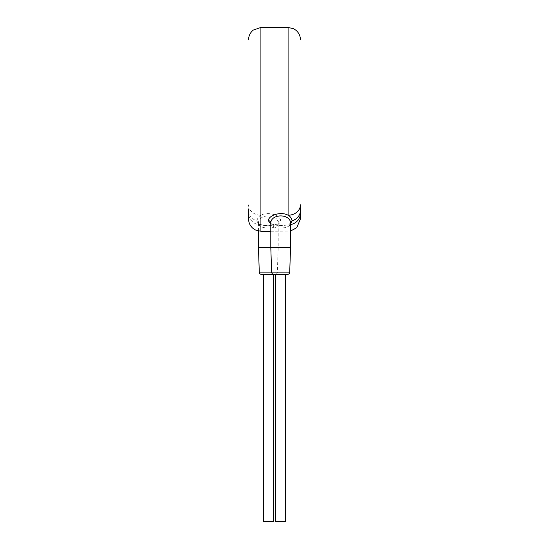 <?xml version="1.0" encoding="UTF-8"?>
<svg xmlns="http://www.w3.org/2000/svg" width="549" height="549" viewBox="0 0 549 549"><rect width="100%" height="100%" fill="white"/><g stroke="black" fill="none" stroke-linecap="round" stroke-linejoin="round"><path stroke-width="0.41" stroke-dasharray="2.75 2.06" d="M248.56 204.825A12.353 10.41 180 0 0 260.912 215.229C267.823 211.283 280.306 215.078 280.676 220.684C281.026 225.385 268.324 226.854 260.912 224.857A12.353 11.577 180 0 1 248.56 213.28L248.56 208.936M248.56 209.677L248.56 210.411M290.558 224.623A12.353 11.577 180 0 1 288.088 224.857L288.088 27.45M270.794 223.923L278.94 225.68L288.088 224.857L290.558 223.587M270.794 222.894C270.369 229.763 290.97 229.77 290.558 222.894L289.337 224.067C287.154 225.145 283.84 225.646 279.393 225.557C269.305 224.5 271.275 222.963 270.794 222.894L270.794 222.894M258.442 247.325L290.558 247.325M274.109 274.5L287.244 274.5M275.735 274.5L285.617 274.5L275.735 274.5M261.756 274.5L274.891 274.5A2.471 2.471 90 0 0 277.362 272.112L278.206 247.325L278.206 222.894C278.631 229.763 258.03 229.77 258.442 222.894L258.442 231.019M263.383 274.5L273.265 274.5L263.383 274.5M263.383 521.55L273.265 521.55M275.735 521.55L285.617 521.55M260.912 27.45L260.912 215.229C259.121 215.977 257.749 217.836 256.795 220.808C257.241 222.88 258.613 224.232 260.912 224.857L260.912 231.266M258.442 222.894C258.908 213.588 277.746 213.595 278.206 222.894L278.206 222.894C277.725 222.963 279.695 224.5 269.607 225.557C265.16 225.646 261.846 225.145 259.663 224.067L258.442 222.894A2.471 2.217 -0 0 0 256.795 220.808A12.353 11.069 180 0 1 248.56 210.37L248.56 213.28M259.286 272.112L289.714 272.112M280.676 220.684A2.471 2.217 180 0 0 278.206 222.894M270.794 231.266L290.558 231.019"/><path stroke-width="0.82" d="M248.56 210.37L248.56 219.106C248.704 223.018 250.303 226.209 253.343 228.672L255.477 230.004L260.912 231.266L260.912 27.45L253.343 30.044C250.303 32.508 248.704 35.699 248.56 39.61L248.56 39.803M248.56 208.936L248.56 209.677M300.44 210.528L300.44 204.825A12.353 10.41 180 0 1 288.088 215.229C281.177 211.276 268.694 215.078 268.324 220.684L270.794 223.923M300.44 204.825L300.44 211.53M300.44 211.317L300.44 210.85M290.558 231.019L296.755 227.718L300.44 218.914L300.44 213.28A12.353 11.577 180 0 1 290.558 224.623M260.912 27.45L288.088 27.45L288.088 215.229C289.879 215.977 291.251 217.836 292.205 220.808L290.558 223.587M300.44 213.28L300.44 210.37A12.353 11.069 180 0 1 292.205 220.808A2.471 2.217 0 0 0 290.558 222.894C290.098 213.588 271.254 213.595 270.794 222.894L270.794 247.325L258.442 247.325L259.286 272.112A2.471 2.471 -90 0 0 261.756 274.5L274.891 274.5M290.558 222.894L290.558 247.325L270.794 247.325L271.638 272.112L259.286 272.112M289.714 272.112L271.638 272.112A2.471 2.471 -90 0 0 274.109 274.5L287.244 274.5A2.471 2.471 90 0 0 289.714 272.112L290.558 247.325M273.265 274.5L273.265 521.55L263.383 521.55L263.383 274.5M285.617 274.5L285.617 521.55L275.735 521.55L275.735 274.5M258.442 231.019L258.442 247.325M268.324 220.684A2.471 2.217 180 0 1 270.794 222.894M288.088 27.45L293.523 28.713L295.808 30.161C298.759 32.624 300.303 35.774 300.44 39.61L300.44 39.803M260.912 231.266L270.794 231.266"/></g></svg>
